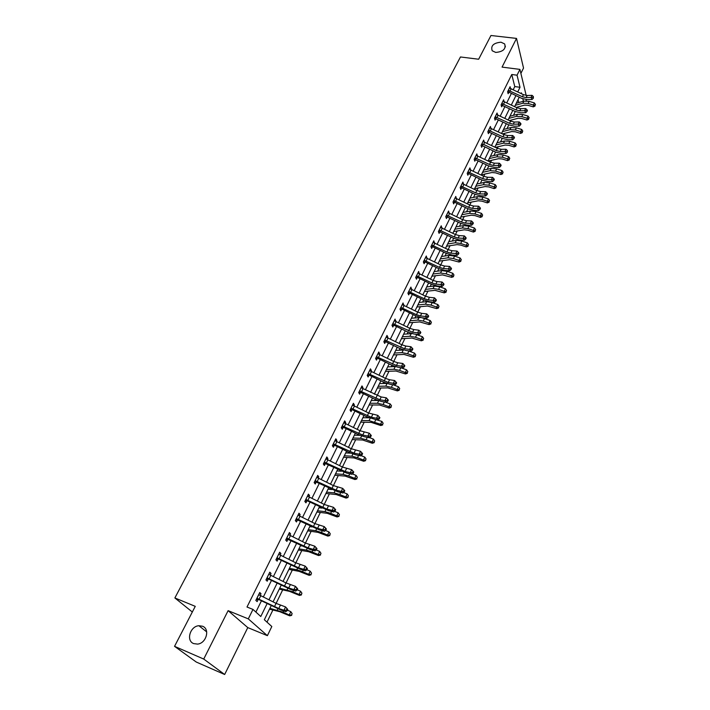 <?xml version="1.0" encoding="UTF-8"?>
<svg xmlns="http://www.w3.org/2000/svg" width="710" height="710" viewBox="0 0 710 710"><rect width="100%" height="100%" fill="white"/><g stroke="black" fill="none" stroke-linecap="round" stroke-linejoin="round"><path stroke-width="1.06" d="M202.527 626.229C210.275 628.927 206.335 643.393 197.549 644.103L193.652 643.597C185.807 640.713 190.156 626.176 198.889 625.723L202.527 626.229M500.994 42.192L504.641 43.922C506.168 48.892 503.204 51.732 495.757 52.433L492.19 50.765C490.574 45.786 493.503 42.928 500.994 42.192M271.193 605.692L264.342 619.741L271.815 626.513L267.386 635.672L248.296 618.871L252.973 609.42L260.783 616.511L267.084 603.651M247.772 627.596L228.114 610.653L203.726 659.058L174.545 646.34L196.271 662.039L224.662 674.5L247.772 627.596L267.386 635.672M520.891 73.405L523.527 68.053L516.525 38.411L502.059 67.113L519.924 69.385L526.19 95.459M526.572 99.622L525.959 100.882M266.995 622.146L272.897 610.014M276.11 603.394L282.686 589.877M286.05 582.954L292.316 570.059M295.83 562.852L301.803 550.561M305.442 543.07L311.131 531.364M314.912 523.607L320.325 512.469M324.221 504.446L329.369 493.867M333.398 485.596L338.279 475.549M342.424 467.029L347.048 457.515M349.196 453.095L349.453 452.572M351.308 448.755L355.683 439.747M357.849 435.301L358.204 434.573M360.059 430.757L364.195 422.246M366.369 417.773L366.821 416.85M368.676 413.042L372.581 405.002M374.765 400.511L375.306 399.402M377.161 395.585L380.844 388.015M383.036 383.498L383.666 382.202M385.521 378.394L388.982 371.277M391.183 366.742L391.902 365.268M393.748 361.461L396.996 354.787M399.215 350.225L400.014 348.575M401.869 344.776L404.904 338.528M407.132 333.948L408.01 332.138M409.856 328.339L412.696 322.509M414.933 317.902L415.891 315.932M417.737 312.143L420.373 306.711M422.619 302.096L423.657 299.957M425.503 296.177L427.944 291.144M430.198 286.503L431.316 284.213M433.153 280.432L435.407 275.791M437.68 271.131L438.86 268.7M440.697 264.928L442.774 260.65M445.046 255.982L446.297 253.399M448.134 249.627L450.033 245.722M452.314 241.036L453.637 238.32M455.465 234.557L457.196 230.998M459.476 226.295L460.861 223.446M462.689 219.683L464.251 216.479M466.541 211.766L467.997 208.775M469.825 205.021L471.218 202.146M473.517 197.424L475.034 194.309M476.854 190.564L478.087 188.017M480.395 183.278L481.966 180.038M483.785 176.302L484.868 174.074M487.184 169.326L488.817 165.963M476.117 155.339L490.592 162.217L491.56 160.318M493.876 155.561L495.562 152.082M484.761 142.222L483.67 144.432L481.788 143.944L482.96 141.521L497.337 148.337L498.163 146.739M500.479 141.973L502.227 138.379M504.038 134.66L504.677 133.338M507.002 128.563L508.804 124.862M510.605 121.153L511.111 120.114M513.436 115.331L515.283 111.523M517.084 107.822L517.457 107.068M203.726 659.058L224.662 674.5M174.545 646.34L195.259 606.349L174.873 597.953L460.462 56.969L478.655 59.232L490.956 35.5L516.525 38.411M174.873 597.953L192.321 612.011M518.761 102.559L518.034 99.64M513.232 89.7L514.777 86.576L511.759 74.506L247 607.023L252.973 609.42M255.893 612.073L261.431 600.837M263.303 597.03L271.469 580.46M273.35 576.653L281.346 560.412M283.219 556.604L291.064 540.692M292.937 536.875L300.623 521.282M302.504 517.466L310.039 502.174M311.912 498.358L319.296 483.368M321.177 479.561L328.419 464.855M330.292 461.047L337.401 446.634M339.273 442.827L346.24 428.68M348.113 424.882L354.947 411.01M356.819 407.203L363.52 393.606M365.393 389.799L371.969 376.451M373.842 372.661L380.294 359.562M382.158 355.772L388.485 342.921M390.358 339.131L396.57 326.52M398.434 322.739L404.531 310.359M406.395 306.578L412.377 294.437M414.232 290.656L420.107 278.737M421.971 274.965L427.731 263.259M429.586 259.496L435.248 248.003M437.103 244.24L442.658 232.96M444.504 229.206L449.971 218.13M451.817 214.385L457.169 203.504M459.015 199.758L464.278 189.073M466.124 185.337L471.289 174.846M473.126 171.119L478.203 160.806M480.04 157.088L485.028 146.961M486.856 143.243L491.755 133.294M493.583 129.584L498.402 119.812M500.222 116.112L504.952 106.509M506.771 102.817L511.422 93.383M510.543 88.43L510.099 86.691L507.623 91.705L508.138 93.702L508.804 92.344M504.091 101.557L503.621 99.773L501.109 104.858L501.642 106.837L502.325 105.462L501.313 105.621M497.559 114.86L497.062 113.041L494.515 118.179L495.065 120.15L495.749 118.756L494.719 118.916M490.938 128.332L490.406 126.478L487.832 131.687L488.391 133.64L489.092 132.229L488.027 132.388M484.238 141.991L483.67 140.092L481.052 145.381L481.637 147.316L482.347 145.887M477.431 155.836L476.836 153.892L474.182 159.253L474.786 161.179L475.505 159.723L474.386 159.883M470.499 169.859L469.913 167.888L467.224 173.32L467.846 175.219L468.573 173.755M463.47 184.067L462.893 182.071L460.169 187.573L460.808 189.463L461.544 187.972M456.353 198.48L455.776 196.448L453.015 202.03L453.672 203.903L454.418 202.394M449.128 213.089L448.56 211.03L445.756 216.692L446.439 218.538L447.193 217.012L445.933 217.171M441.806 227.91L441.238 225.815L438.398 231.558L439.099 233.386L439.872 231.833L438.567 232.001M434.378 242.935L433.819 240.805L430.934 246.627L431.662 248.438L432.443 246.867M426.852 258.174L426.293 256.017L423.364 261.919L424.118 263.712L424.908 262.114M419.211 273.634L418.66 271.442L415.687 277.433L416.459 279.199L417.258 277.575M411.463 289.316L410.912 287.089L407.904 293.168L408.694 294.907L409.51 293.265M403.599 305.229L403.058 302.966L400.005 309.134L400.822 310.856L401.647 309.178M395.621 321.373L395.079 319.074L391.982 325.331L392.825 327.026L393.659 325.331M387.518 337.756L387.846 337.099L386.994 335.413L383.844 341.767L384.714 343.436L385.565 341.723L383.915 341.892M379.3 354.388L379.664 353.66L378.776 352.009L375.59 358.452L376.477 360.094L377.338 358.355M370.966 371.259L371.357 370.469L370.442 368.845L367.212 375.386L368.126 377.001L368.996 375.235M362.499 388.397L362.916 387.536L361.985 385.929L358.701 392.577L359.642 394.165L360.529 392.373L358.719 392.541M353.899 405.783L354.361 404.86L353.402 403.28L350.057 410.025L351.033 411.587L351.938 409.768M345.175 423.444L345.672 422.441L344.678 420.897L341.288 427.748L342.291 429.284L343.205 427.429M336.309 441.38L336.842 440.306L335.821 438.789L332.386 445.747L333.416 447.247L334.339 445.365M327.31 459.592L327.878 458.438L326.831 456.956L323.334 464.021L324.399 465.485L325.34 463.577L323.485 463.719M318.169 478.087L318.781 476.854L317.698 475.407L314.148 482.587L315.24 484.016L316.198 482.072L314.335 482.214M308.885 496.876L309.533 495.562L308.424 494.151L304.812 501.446L305.939 502.84L306.906 500.869M299.451 515.966L300.135 514.572L298.999 513.197L295.333 520.599L296.487 521.965L297.472 519.96L295.591 520.084M289.866 535.367L290.594 533.884L289.423 532.544L285.695 540.07L286.884 541.393L287.887 539.36L285.988 539.467M280.122 555.078L280.894 553.507L279.687 552.211L275.906 559.853L277.122 561.14L278.142 559.072M270.217 575.109L271.042 573.449L269.8 572.189L265.948 579.963L267.208 581.206L268.247 579.103M260.153 595.477L261.023 593.72L259.745 592.504L255.831 600.403L257.127 601.61L258.183 599.471M228.114 610.653L248.296 618.871M511.759 74.506L517.049 75.189L519.924 69.385M521.593 93.747L521.362 92.824L521.042 93.48M519.241 97.172L514.626 106.633M512.824 110.334L508.129 119.954M506.319 123.664L501.544 133.453M499.733 137.172L494.87 147.139M493.051 150.857L488.107 161.01M486.288 164.738L481.247 175.068M479.428 178.805L474.298 189.321M472.469 193.058L467.242 203.77M465.414 207.515L460.098 218.423M458.269 222.177L452.856 233.279M451.019 237.042L445.498 248.349M443.661 252.112L438.043 263.632M436.206 267.404L430.482 279.136M428.645 282.908L422.814 294.854M420.968 298.644L415.03 310.811M413.184 314.601L407.132 326.999M405.286 330.798L399.118 343.436M397.272 347.226L390.988 360.103M389.133 363.911L382.734 377.028M380.88 380.835L374.356 394.21M372.493 398.017L365.845 411.649M363.99 415.457L357.21 429.355M355.346 433.171L348.441 447.344M346.578 451.161L339.531 465.6M337.667 469.425L330.478 484.149M328.615 487.974L321.293 502.999M319.429 506.816L311.956 522.143M310.092 525.959L302.46 541.597M300.596 545.413L292.822 561.361M290.958 565.178L283.024 581.454M281.16 585.271L273.057 601.876M523.43 101.264L522.835 98.85M517.75 91.883L520.013 87.277L517.049 75.189M268.948 599.835L277.077 583.247M278.941 579.431L286.902 563.172M288.775 559.356L296.576 543.425M298.448 539.609L306.099 523.989M307.971 520.173L315.471 504.863M317.334 501.047L324.692 486.03M326.564 482.214L333.771 467.499M335.635 463.683L342.708 449.252M344.572 445.436L351.512 431.281M353.376 427.473L360.174 413.584M362.047 409.776L368.712 396.153M370.576 392.355L377.125 378.989M378.989 375.191L385.406 362.073M387.269 358.275L393.571 345.415M395.426 341.616L401.611 328.996M403.466 325.207L409.537 312.817M411.392 309.027L417.347 296.869M419.202 293.088L425.05 281.151M426.896 277.379L432.639 265.655M434.484 261.883L440.12 250.381M441.957 246.618L447.495 235.321M449.332 231.566L454.773 220.473M456.61 216.719L461.944 205.829M463.781 202.075L469.017 191.38M470.845 187.644L475.993 177.136M477.821 173.4L482.88 163.078M484.708 159.351L489.669 149.215M491.489 145.497L496.37 135.539M498.189 131.829L502.982 122.04M504.801 118.33L509.505 108.719M511.315 105.027L515.948 95.575M514.777 86.576L520.013 87.277M462.751 183.828L463.523 183.961M455.252 198.108L456.432 198.321M447.912 212.627L449.235 212.885M440.493 227.377L439.197 229.996L454.258 236.936L458.163 238.036L463.16 238.32L464.322 235.906L459.326 235.631L455.421 234.531L440.759 227.564L441.939 227.653M433.073 242.323L434.538 242.625M425.556 257.499L427.029 257.81M417.942 272.889L419.415 273.217M410.211 288.5L411.693 288.846M402.375 304.341L403.857 304.696M394.423 320.405L395.914 320.778M386.346 336.717L387.846 337.099M378.155 353.26L379.664 353.66M369.848 370.061L371.357 370.469M361.408 387.11L362.916 387.536M352.834 404.416L354.361 404.86M344.146 421.988L345.672 422.441M335.306 439.827L336.842 440.306M326.343 457.95L327.878 458.438M317.237 476.348L318.781 476.854M307.98 495.039L309.533 495.562M298.582 514.031L300.135 514.572M289.032 533.325L290.594 533.884M279.332 552.93L280.894 553.507M269.472 572.855L271.042 573.449M259.443 593.098L261.023 593.72M508.289 90.347L522.427 96.746L526.154 97.607L531.036 97.439L532.047 95.335L527.175 95.504L526.154 97.607M527.175 95.504L523.447 94.652L509.434 88.04M532.953 97.376L533.379 98.184L533.361 96.533L532.953 97.376L531.036 97.439L532.083 99.462L527.21 99.622L521.628 98.335L509.389 92.398L507.828 92.495M508.679 90.294L509.194 92.318M532.083 99.462L533.379 98.184M533.361 96.533L532.047 95.335M516.223 107.405L524.486 105.142L528.009 105.302L533.254 106.873L533.396 105.044L528.142 103.474L522.835 103.234L515.265 105.32M535.056 105.382L535.455 104.539L535.056 105.382L533.396 105.044L534.399 102.941L529.145 101.379L523.847 101.148L516.276 103.243M534.399 102.941L535.455 104.539M534.994 106.109L533.254 106.873M501.792 103.482L516.019 109.926L519.764 110.813L524.654 110.689L525.684 108.55L520.794 108.683L519.764 110.813M520.794 108.683L517.049 107.805L502.946 101.148M527.423 110.574L526.997 109.766L527.015 111.426L527.423 110.574M526.589 110.618L524.654 110.689L525.72 112.704L520.838 112.819L515.229 111.497L502.343 105.462M502.183 103.429L502.716 105.435M525.72 112.704L527.015 111.426M526.997 109.766L525.684 108.55M514.333 122.031L510.57 121.135L496.37 114.425L495.225 116.786L509.523 123.291L513.286 124.188L518.185 124.108L519.232 121.942L514.333 122.031L513.286 124.188M520.98 123.975L520.545 123.176L520.128 124.037L520.563 124.845L520.98 123.975M520.128 124.037L518.185 124.108L519.276 126.114L514.377 126.194L508.742 124.836L495.775 118.756M495.598 116.742L496.148 118.73M519.276 126.114L520.563 124.845M520.545 123.176L519.232 121.942M509.398 120.567L518.14 118.268L521.681 118.455L526.953 120.052L527.077 118.233L521.797 116.644L516.472 116.36L508.901 118.375M528.755 118.57L529.154 117.718L528.755 118.57L527.077 118.233L528.098 116.112L522.817 114.523L517.501 114.248L509.922 116.271M528.098 116.112L529.154 117.718M528.702 119.289L526.953 120.052M502.458 133.897L511.715 131.563L515.265 131.785L520.563 133.4L520.678 131.607L515.371 129.983L510.028 129.664L502.449 131.599M522.365 131.936L522.782 131.066L522.365 131.936L520.678 131.607L521.708 129.451L516.401 127.835L511.067 127.525L503.488 129.468M521.708 129.451L522.782 131.066M522.32 132.646L520.563 133.4M488.524 130.276L502.937 136.826L506.718 137.749L511.635 137.713L512.691 135.521L507.774 135.566L506.718 137.749M507.774 135.566L503.993 134.643L489.714 127.88L488.551 130.276M514.457 137.562L514.013 136.764L514.031 138.441L514.457 137.562M513.596 137.642L511.635 137.713L512.735 139.71L507.828 139.746L502.165 138.352L489.119 132.229M488.924 130.223L489.492 132.211M512.735 139.71L514.031 138.441M514.013 136.764L512.691 135.521M483.67 144.432L496.263 150.547L500.062 151.496L504.987 151.496L506.115 153.484L501.198 153.475L495.509 152.055L482.747 145.861L481.256 146.047M496.263 150.547L497.337 148.337L501.136 149.286L506.061 149.277L504.987 151.496L506.967 151.425L507.41 152.224L507.393 150.538L506.967 151.425M482.152 143.899L482.747 145.861M506.115 153.484L507.41 152.224M507.393 150.538L506.061 149.277M474.901 157.798L489.501 164.463L493.317 165.43L498.251 165.474L499.343 163.22L494.409 163.185L493.317 165.43M489.501 164.463L490.592 162.217L494.409 163.185M501.136 165.288L500.674 164.498L500.239 165.403L500.701 166.193L501.136 165.288M500.239 165.403L498.251 165.474L499.405 167.445L494.471 167.391L488.755 165.936L475.531 159.723M475.301 157.753L475.913 159.706M499.405 167.445L500.701 166.193M500.674 164.498L499.343 163.22M495.411 147.405L505.2 145.044L508.768 145.284L514.093 146.934L514.191 145.16L508.857 143.509L503.497 143.145L495.917 144.991M515.895 145.47L516.312 144.6L515.895 145.47L514.191 145.16L515.238 142.976L509.904 141.326L504.553 140.97L496.964 142.834M515.238 142.976L516.312 144.6M515.851 146.189L514.093 146.934M488.205 161.055L498.606 158.694L502.183 158.969L507.535 160.646L507.615 158.889L502.254 157.212L496.876 156.803L489.297 158.57M509.336 159.2L509.762 158.312L509.336 159.2L507.615 158.889L508.671 156.679L503.319 155.002L497.95 154.602L490.361 156.377M508.671 156.679L509.762 158.312M509.301 159.901L507.535 160.646M481.38 174.784L491.915 172.539L495.5 172.832L500.887 174.545L500.949 172.805L495.562 171.101L490.175 170.648L482.587 172.326M502.689 173.107L503.115 172.21L502.689 173.107L500.949 172.805L502.023 170.56L496.636 168.865L491.249 168.421L483.661 170.107M502.023 170.56L503.115 172.21M502.662 173.808L500.887 174.545M467.952 171.847L482.64 178.556L486.483 179.55L491.426 179.639L492.527 177.358L487.584 177.278L486.483 179.55M487.584 177.278L483.75 176.284L469.186 169.353M493.432 179.568L493.894 180.358L494.337 179.444L493.867 178.654L493.432 179.568L491.426 179.639L492.598 181.6L487.655 181.503L481.912 180.012L468.982 173.728L467.42 173.915M468.351 171.802L468.982 173.728M492.598 181.6L493.894 180.358M493.867 178.654L492.527 177.358M474.599 188.691L485.134 186.561L488.737 186.89L494.142 188.629L494.195 186.916L488.782 185.177L483.377 184.689L475.78 186.268M495.953 187.209L496.388 186.304L495.953 187.209L494.195 186.916L495.287 184.644L489.873 182.905L484.468 182.426L476.88 184.023M495.287 184.644L496.388 186.304M495.926 187.893L494.142 188.629M480.661 191.567L476.818 190.546L462.174 183.57L460.932 186.082L475.691 192.854L479.543 193.874L484.513 194.007L485.622 191.691L480.661 191.567L479.543 193.874M486.528 193.936L486.998 194.709L487.442 193.786L486.971 193.005L486.528 193.936L484.513 194.007L485.693 195.951L480.741 195.809L474.972 194.283L461.953 187.955L460.355 188.141M461.305 186.038L461.953 187.955M485.693 195.951L486.998 194.709M486.971 193.005L485.622 191.691M467.73 202.785L478.265 200.779L481.877 201.143L487.309 202.909L487.353 201.214L481.904 199.448L476.481 198.906L468.893 200.398M489.119 201.507L489.563 200.584L489.119 201.507L487.353 201.214L488.453 198.906L483.013 197.149L477.59 196.617L470.002 198.125M488.453 198.906L489.563 200.584M489.101 202.181L487.309 202.909M473.65 206.051L469.78 205.004L455.048 197.966L453.788 200.513L468.644 207.338L472.514 208.385L477.493 208.571L478.62 206.22L473.65 206.051L472.514 208.385M479.525 208.5L480.004 209.273L480.457 208.332L479.978 207.56L479.525 208.5L477.493 208.571L478.7 210.506L473.73 210.311L467.934 208.749L454.826 202.368L453.193 202.554M454.16 200.477L454.826 202.368M478.7 210.506L480.004 209.273M479.978 207.56L478.62 206.22M460.763 217.065L471.307 215.192L474.919 215.583L480.386 217.384L480.404 215.716L474.928 213.914L469.496 213.328L461.899 214.722M482.197 215.991L482.64 215.059L482.197 215.991L480.404 215.716L481.531 213.382L476.055 211.58L470.623 211.003L463.026 212.414M481.531 213.382L482.64 215.059M482.188 216.665L480.386 217.384M446.519 215.157L461.5 222.035L465.387 223.109L470.375 223.339L471.52 220.961L466.541 220.73L465.387 223.109M466.541 220.73L462.654 219.665L447.806 212.556M473.366 223.082L472.878 222.31L472.416 223.268L472.913 224.032L473.366 223.082M472.416 223.268L470.375 223.339L471.609 225.256L466.63 225.017L460.808 223.41L447.22 217.003M446.918 215.112L447.611 216.985M471.609 225.256L472.913 224.032M472.878 222.31L471.52 220.961M453.699 231.54L464.242 229.809L467.872 230.235L473.366 232.064L473.366 230.413L467.863 228.584L462.414 227.954L454.817 229.25M475.176 230.688L475.629 229.738L475.176 230.688L473.366 230.413L474.502 228.043L468.999 226.215L463.55 225.594L455.962 226.907M474.502 228.043L475.629 229.738M475.167 231.345L473.366 232.064M466.186 238.036L465.68 237.273L465.219 238.24L465.716 239.004L466.186 238.036M465.219 238.24L463.16 238.32L464.411 240.22L459.423 239.936L453.575 238.285L439.898 231.833M439.579 229.96L440.289 231.815M464.411 240.22L465.716 239.004M465.68 237.273L464.322 235.906M446.537 246.219L457.08 244.622L460.728 245.083L466.248 246.947L466.23 245.323L460.701 243.459L455.225 242.776L447.637 243.974M468.05 245.589L468.511 244.622L468.05 245.589L466.23 245.323L467.384 242.918L461.855 241.063L456.388 240.388L448.791 241.595M467.384 242.918L468.511 244.622M468.059 246.237L466.248 246.947M452.013 250.736L448.09 249.609L433.038 242.376L431.742 245.048L446.909 252.05L450.832 253.177L455.838 253.505L457.018 251.056L452.013 250.736L450.832 253.177M457.915 253.426L458.42 254.189L458.9 253.204L458.385 252.449L457.915 253.426L455.838 253.505L457.116 255.396L452.11 255.059L446.235 253.372L432.86 246.849L431.094 247.036M432.124 245.012L432.86 246.849M457.116 255.396L458.42 254.189M458.385 252.449L457.018 251.056M439.277 261.102L449.82 259.647L459.024 262.034L458.997 260.437L453.433 258.538L447.948 257.81L440.351 258.901M460.834 260.694L461.296 259.718L460.834 260.694L458.997 260.437L460.16 258.005L454.604 256.106L449.119 255.387L441.531 256.496M460.16 258.005L461.296 259.718M460.843 261.333L459.024 262.034M444.593 266.055L440.653 264.901L425.521 257.623L424.189 260.313L439.454 267.377L443.395 268.531L448.418 268.912L449.616 266.436L444.593 266.055L443.395 268.531M450.504 268.833L451.027 269.587L451.507 268.593L450.983 267.839L450.504 268.833L448.418 268.912L449.714 270.794L444.7 270.395L438.798 268.673L425.325 262.096L423.515 262.283M424.571 260.277L425.325 262.096M449.714 270.794L451.027 269.587M450.983 267.839L449.616 266.436M431.92 276.19L442.454 274.885L451.702 277.344L451.658 275.773L446.058 273.838L440.555 273.057L432.967 274.042M453.512 276.021L453.983 275.027L453.512 276.021L451.658 275.773L452.838 273.297L447.247 271.371L441.753 270.599L434.156 271.602M452.838 273.297L453.983 275.027M453.53 276.643L451.702 277.344M437.067 281.595L433.109 280.414L417.87 273.066L416.521 275.799L431.893 282.926L435.851 284.106L440.883 284.55L442.099 282.03L437.067 281.595L435.851 284.106M442.996 284.47L443.519 285.207L444.007 284.204L443.475 283.459L442.996 284.47L440.883 284.55L442.206 286.405L437.183 285.952L431.254 284.186L417.684 277.557L415.829 277.743M416.912 275.764L417.684 277.557M442.206 286.405L443.519 285.207M443.475 283.459L442.099 282.03M424.456 291.49L434.99 290.346L444.274 292.866L444.211 291.322L438.585 289.361L433.064 288.517L425.476 289.396M446.084 291.561L446.563 290.559L446.084 291.561L444.211 291.322L445.41 288.819L439.792 286.858L434.271 286.023L426.692 286.92M445.41 288.819L446.563 290.559M446.111 292.183L444.274 292.866M429.435 297.357L425.459 296.15L410.096 288.73L408.747 291.517L424.225 298.697L428.201 299.904L433.251 300.401L434.476 297.845L429.435 297.357L428.201 299.904M435.363 300.321L435.904 301.058L436.393 300.037L435.86 299.3L435.363 300.321L433.251 300.401L434.591 302.247L429.559 301.741L423.595 299.931L409.936 293.248L408.028 293.434M409.137 291.482L409.936 293.248M434.591 302.247L435.904 301.058M435.86 299.3L434.476 297.845M416.885 307.013L427.411 306.019L436.739 308.619L436.65 307.102L431.005 305.096L425.467 304.2L417.888 304.963M438.549 307.323L439.037 306.312L438.549 307.323L436.65 307.102L437.875 304.555L432.221 302.558L426.692 301.67L419.113 302.451M437.875 304.555L439.037 306.312M438.585 307.936L436.739 308.619M421.696 313.35L417.693 312.116L402.25 304.643L400.857 307.457L416.442 314.699L420.444 315.941L425.494 316.491L426.745 313.9L421.696 313.35L420.444 315.941M427.633 316.411L428.174 317.139L428.68 316.101L428.13 315.373L427.633 316.411L425.494 316.491L426.87 318.32L421.82 317.752L415.829 315.897L402.073 309.169L400.112 309.356M401.248 307.421L402.073 309.169M426.87 318.32L428.174 317.139M428.13 315.373L426.745 313.9M409.208 322.757L419.734 321.923L429.097 324.594L428.991 323.103L423.311 321.062L417.755 320.112L410.185 320.76M430.908 323.325L431.396 322.287L430.908 323.325L428.991 323.103L430.224 320.529L422.042 317.778M420.613 317.565L411.427 318.213M430.224 320.529L431.396 322.287M430.943 323.92L429.097 324.594M392.825 323.636L412.563 332.209L417.631 332.821L418.9 330.194L413.832 329.582L412.563 332.209M413.832 329.582L409.821 328.322L394.245 320.76M419.779 332.741L420.338 333.46L420.844 332.413L420.284 331.685L419.779 332.741L417.631 332.821L419.024 334.632L413.965 334.002L407.948 332.102L394.094 325.313L392.071 325.508M393.242 323.591L394.094 325.313M419.024 334.632L420.338 333.46M420.284 331.685L418.9 330.194M401.416 338.723L411.933 338.058L421.341 340.809L421.216 339.344L415.501 337.268L409.936 336.256L402.366 336.78M423.151 339.549L423.648 338.501L423.151 339.549L421.216 339.344L422.468 336.726L415.199 334.161M412.066 333.638L403.626 334.197M422.468 336.726L423.648 338.501M423.195 340.134L421.341 340.809M384.696 340.046L404.567 348.716L409.643 349.391L410.93 346.72L405.863 346.054L404.567 348.716M405.863 346.054L401.824 344.758L386.142 337.135M412.892 348.956L412.324 348.237L411.809 349.311L412.377 350.021L412.892 348.956M411.809 349.311L409.643 349.391L411.063 351.184L405.996 350.5L399.952 348.548L385.592 341.714M385.122 340.01L385.991 341.705M411.063 351.184L412.377 350.021M412.324 348.237L410.93 346.72M393.517 354.92L404.025 354.423L413.468 357.254L413.327 355.825L407.584 353.713L402.002 352.639L394.432 353.039M415.279 356.021L415.785 354.956L415.279 356.021L413.327 355.825L414.596 353.172L408.019 350.767M403.635 349.986L395.71 350.42M414.596 353.172L415.785 354.956M415.332 356.589L413.468 357.254M376.451 356.704L396.455 365.472L401.54 366.209L402.845 363.502L397.769 362.774L396.455 365.472M397.769 362.774L393.713 361.443L377.915 353.749M403.724 366.129L404.301 366.83L404.824 365.748L404.247 365.038L403.724 366.129L401.54 366.209L402.987 367.975L397.911 367.23L391.84 365.233L377.782 358.337L375.625 358.523M376.877 356.668L377.782 358.337M402.987 367.975L404.301 366.83M404.247 365.038L402.845 363.502M385.503 371.357L395.994 371.037L405.481 373.948L405.321 372.546L399.544 370.389L393.943 369.262L386.391 369.537M407.291 372.732L407.806 371.658L407.291 372.732L405.321 372.546L406.608 369.857L400.653 367.638M395.177 366.582L387.687 366.875M406.608 369.857L407.806 371.658M407.354 373.291L405.481 373.948M368.082 373.611L388.219 382.477L393.313 383.285L394.645 380.533L389.55 379.735L388.219 382.477M389.55 379.735L385.477 378.377L369.573 370.611M395.514 383.196L396.109 383.897L396.633 382.796L396.047 382.095L395.514 383.196L393.313 383.285L394.795 385.033L389.701 384.216L383.604 382.175L369.44 375.217L367.221 375.404M368.517 373.575L369.44 375.217M394.795 385.033L396.109 383.897M396.047 382.095L394.645 380.533M377.365 388.033L387.855 387.9L397.378 390.89L397.192 389.524L391.387 387.332L385.77 386.133L378.226 386.275M399.189 389.692L399.712 388.601L399.189 389.692L397.192 389.524L398.505 386.79L393.162 384.767M386.595 383.418L379.539 383.577M398.505 386.79L399.712 388.601M399.26 390.243L397.378 390.89M359.588 390.775L379.859 399.748L384.962 400.617L386.311 397.822L381.208 396.961L379.859 399.748M381.208 396.961L361.097 387.722M388.326 400.103L387.722 399.411L387.181 400.529L387.784 401.221L388.326 400.103M387.181 400.529L384.962 400.617L386.471 402.339L381.368 401.461L375.244 399.366L360.556 392.364M360.023 390.74L360.973 392.355M386.471 402.339L387.784 401.221M387.722 399.411L386.311 397.822M369.111 404.957L379.584 405.011L389.151 408.081L388.938 406.75L383.098 404.514L377.471 403.253L369.937 403.262M390.961 406.919L391.494 405.8L390.961 406.919L388.938 406.75L390.269 403.972L385.61 402.197M377.88 400.493L371.277 400.52M390.269 403.972L391.494 405.8M391.041 407.451L389.151 408.081M350.962 408.197L371.374 417.276L376.486 418.217L377.853 415.377L379.877 417.675L379.264 416.992L378.723 418.128L379.335 418.811L379.877 417.675M379.264 416.992L377.853 415.377L368.632 413.016L352.497 405.108L350.997 408.197M360.733 422.139L371.188 422.379L380.8 425.538L380.569 424.243L381.918 421.42L366.75 416.823L352.382 409.75L350.11 409.927M351.397 408.17L352.382 409.75M379.335 418.811L378.022 419.921L376.486 418.217L378.723 418.128M382.601 424.394L383.143 423.267L382.601 424.394L380.569 424.243L369.049 420.639L361.523 420.506M369.005 417.817L362.881 417.728M381.918 421.42L383.143 423.267M382.699 424.917L380.8 425.538M370.682 434.839L369.262 433.207L360.014 430.739L343.764 422.752L342.238 425.893L362.757 435.07L367.878 436.091L369.262 433.207L371.312 435.514L370.682 434.839L370.132 435.993L370.753 436.668L371.312 435.514M370.132 435.993L367.878 436.091L369.44 437.759L364.328 436.748L358.133 434.547L343.649 427.42L341.368 427.58M342.646 425.867L343.649 427.42M369.44 437.759L370.753 436.668M352.222 439.579L362.668 440.014L372.324 443.262L372.067 442.002L366.156 439.685L360.502 438.283L352.985 438.008M374.126 442.144L374.676 440.999L374.126 442.144L372.067 442.002L373.433 439.144L369.599 437.635M359.961 435.372L354.37 435.186M373.433 439.144L374.676 440.999M374.223 442.649L372.324 443.262M333.318 443.856L354.006 453.149L359.136 454.231L360.547 451.311L362.606 453.628L361.967 452.971L361.408 454.143L362.038 454.799L362.606 453.628M361.967 452.971L360.547 451.311L351.264 448.738L334.898 440.67L333.345 443.856M361.408 454.143L359.136 454.231L360.724 455.891L355.603 454.799L349.382 452.545L334.792 445.356L332.502 445.507M333.753 443.83L334.792 445.356M360.724 455.891L362.038 454.799M343.596 457.275L354.015 457.915L363.715 461.26L363.431 460.036L357.494 457.675L351.823 456.202L344.323 455.776M365.517 460.16L366.067 458.997L365.517 460.16L363.431 460.036L364.825 457.134L361.044 455.625M350.767 453.184L345.717 452.918M364.825 457.134L366.067 458.997M365.623 460.648L363.715 461.26M353.11 471.387L351.681 469.692L342.38 467.011L325.89 458.864L324.31 462.103L345.113 471.511L350.252 472.665L351.681 469.692L353.757 472.035L353.11 471.387L352.542 472.576L353.189 473.224L353.757 472.035M352.542 472.576L350.252 472.665L351.876 474.298L346.746 473.126L325.366 463.577M324.727 462.077L325.792 463.568M351.876 474.298L353.189 473.224M334.827 475.247L345.229 476.099L354.973 479.534L354.663 478.354L348.69 475.94L343.01 474.395L335.519 473.818M356.766 478.46L357.334 477.28L356.766 478.46L354.663 478.354L356.074 475.398L352.355 473.898M341.386 471.236L336.939 470.916M356.074 475.398L357.334 477.28M356.89 478.939L354.973 479.534M315.107 480.643L336.087 490.157L341.235 491.391L342.69 488.373L344.785 490.725L344.119 490.086L343.542 491.293L344.199 491.932L344.785 490.725M344.119 490.086L342.69 488.373L333.354 485.569L316.74 477.351L315.142 480.634M343.542 491.293L341.235 491.391L342.886 492.988L337.747 491.755L316.225 482.072M315.551 480.617L316.651 482.072M342.886 492.988L344.199 491.932M325.925 493.494L336.309 494.559L346.089 498.092L345.752 496.956L339.753 494.497L334.055 492.882L326.582 492.145M347.882 497.053L348.459 495.855L347.882 497.053L345.752 496.956L347.19 493.956L343.542 492.465M331.81 489.545L328.029 489.19M347.19 493.956L348.459 495.855M348.015 497.506L346.089 498.092M305.788 499.467L326.911 509.097L332.067 510.41L333.54 507.348L335.652 509.718L334.987 509.088L334.392 510.312L335.067 510.943L335.652 509.718M334.987 509.088L333.54 507.348L324.177 504.428L307.448 496.121M334.392 510.312L332.067 510.41L333.753 511.99L328.606 510.667L307.368 500.861L305.034 500.994M306.241 499.441L307.368 500.861M333.753 511.99L335.067 510.943M316.891 512.025L327.248 513.312L337.072 516.951L336.709 515.851L330.674 513.339L324.958 511.644L317.512 510.747M338.865 515.93L339.442 514.715L338.865 515.93L336.709 515.851L338.164 512.797L334.596 511.324M322.038 508.111L318.967 507.748M338.164 512.797L339.442 514.715M339.007 516.374L337.072 516.951M325.704 528.391L324.257 526.625L314.867 523.581L298.005 515.194L296.354 518.593L317.592 528.346L322.757 529.74L324.257 526.625L326.387 529.012L325.704 528.391L325.1 529.642L325.783 530.264L326.387 529.012M325.1 529.642L322.757 529.74L324.479 531.284L319.322 529.882L297.499 519.96M296.771 518.575L297.934 519.96M324.479 531.284L325.783 530.264M307.705 530.84L318.044 532.367L327.905 536.103L327.514 535.047L321.444 532.491L315.719 530.716L308.291 529.651M329.697 535.109L330.292 533.876L329.697 535.109L327.514 535.047L329.005 531.95L325.508 530.476M312.01 526.918L309.773 526.598M329.005 531.95L330.292 533.876M329.848 535.535L327.905 536.103M286.707 538.029L308.122 547.898L313.287 549.38L314.814 546.212L316.971 548.617L316.269 548.014L315.657 549.283L316.358 549.886L316.971 548.617M316.269 548.014L314.814 546.212L305.398 543.043L288.411 534.577M315.657 549.283L313.287 549.38L315.045 550.898L309.888 549.416L287.914 539.36M287.159 538.011L288.358 539.351M315.045 550.898L316.358 549.886M298.386 549.957L308.69 551.723L318.595 555.557L318.178 554.545L312.072 551.936L306.338 550.09L298.928 548.848M320.387 554.599L320.982 553.338L320.387 554.599L318.178 554.545L319.686 551.404L316.278 549.948M301.697 545.954L300.436 545.75M319.686 551.404L320.982 553.338M320.547 555.007L318.595 555.557M306.676 567.956L305.229 566.127L295.786 562.826L278.666 554.27L276.953 557.776L298.502 567.778L303.676 569.34L305.229 566.127L307.394 568.55L306.676 567.956L306.054 569.242L306.773 569.837L307.394 568.55M306.054 569.242L303.676 569.34L305.469 570.831L300.294 569.26L278.613 559.072L276.243 559.178M277.379 557.767L278.613 559.072M305.469 570.831L306.773 569.837M288.908 569.384L299.185 571.39L309.143 575.331L308.69 574.363L302.549 571.71L296.798 569.766L289.414 568.355M310.918 574.408L311.53 573.13L310.918 574.408L308.69 574.363L310.226 571.168L306.835 569.704M310.226 571.168L311.53 573.13M311.095 574.789L309.143 575.331M296.931 588.217L295.475 586.362L286.006 582.928L268.762 574.292L267.022 577.851L288.721 587.978L293.896 589.637L295.475 586.362L297.659 588.803L296.931 588.217L296.301 589.531L297.029 590.116L297.659 588.803M296.301 589.531L293.896 589.637L295.724 591.084L290.55 589.424L268.717 579.103L266.33 579.2M267.448 577.842L268.717 579.103M295.724 591.084L297.029 590.116M279.287 589.114L289.529 591.368L299.522 595.424L299.052 594.51L292.875 591.794L279.74 588.173M301.306 594.527L301.927 593.232L301.306 594.527L299.052 594.51L300.605 591.261L297.197 589.77M300.605 591.261L301.927 593.232M301.493 594.9L299.522 595.424M256.896 598.264L278.781 608.505L283.956 610.263L285.562 606.935L287.772 609.393L287.026 608.825L286.387 610.156L287.133 610.724L287.772 609.393M287.026 608.825L285.562 606.935L276.066 603.367L258.688 594.634M286.387 610.156L283.956 610.263L285.828 611.683L280.645 609.925L258.653 599.471L256.257 599.551M258.742 594.519L259.248 595.069M257.348 598.246L258.653 599.471M285.828 611.683L287.133 610.724M269.507 609.162L279.713 611.683L289.751 615.845L289.245 614.984L283.033 612.215L269.915 608.31M291.526 614.984L292.156 613.662L291.526 614.984L289.245 614.984L290.825 611.674L287.399 610.156M290.825 611.674L292.156 613.662M291.73 615.33L289.751 615.845M509.452 88.058L508.316 90.339M523.447 94.652L522.427 96.746M511.191 88.706L510.162 90.791M528.142 103.474L529.145 101.379M522.835 103.234L523.847 101.148M502.964 101.157L501.819 103.474M517.049 107.805L516.019 109.926M504.712 101.823L503.665 103.935M510.57 121.135L509.523 123.291M498.154 115.109L497.089 117.257M521.797 116.644L522.817 114.523M516.472 116.36L517.501 114.248M515.371 129.983L516.401 127.835M510.028 129.664L511.067 127.525M503.993 134.643L502.937 136.826M491.497 128.572L490.424 130.746M501.136 149.286L500.062 151.496M476.144 155.348L474.928 157.798M477.928 156.058L476.827 158.294M508.857 143.509L509.904 141.326M503.497 143.145L504.553 140.97M502.254 157.212L503.319 155.002M496.876 156.803L497.95 154.602M495.562 171.101L496.636 168.865M490.175 170.648L491.249 168.421M469.203 169.362L467.979 171.838M483.75 176.284L482.64 178.556M470.996 170.08L469.878 172.344M488.782 185.177L489.873 182.905M483.377 184.689L484.468 182.426M476.818 190.546L475.691 192.854M463.976 184.298L462.849 186.588M481.904 199.448L483.013 197.149M476.481 198.906L477.59 196.617M469.78 205.004L468.644 207.338M456.858 198.711L455.714 201.036M474.928 213.914L476.055 211.58M469.496 213.328L470.623 211.003M447.824 212.565L446.537 215.157M462.654 219.665L461.5 222.035M449.643 213.32L448.48 215.68M467.863 228.584L468.999 226.215M462.414 227.954L463.55 225.594M455.421 234.531L454.258 236.936M459.326 235.631L458.163 238.036M442.321 228.141L441.141 230.537M460.701 243.459L461.855 241.063M455.225 242.776L456.388 240.388M448.09 249.609L446.909 252.05M434.902 243.166L433.703 245.598M453.433 258.538L454.604 256.106M447.948 257.81L449.119 255.387M440.653 264.901L439.454 267.377M427.376 258.413L426.16 260.872M446.058 273.838L447.247 271.371M440.555 273.057L441.753 270.599M433.109 280.414L431.893 282.926M419.734 273.874L418.501 276.376M438.585 289.361L439.792 286.858M433.064 288.517L434.271 286.023M425.459 296.15L424.225 298.697M411.986 289.556L410.735 292.094M431.005 305.096L432.221 302.558M425.467 304.2L426.692 301.67M417.693 312.116L416.442 314.699M404.132 305.469L402.854 308.042M423.311 321.062L424.544 318.488M417.755 320.112L418.998 317.548M394.263 320.778L392.852 323.627M409.821 328.322L408.543 330.94M396.153 321.621L394.866 324.23M415.501 337.268L416.761 334.658M409.936 336.256L411.196 333.656M386.16 337.143L384.722 340.046M401.824 344.758L400.529 347.412M388.059 338.004L386.755 340.658M407.584 353.713L408.853 351.059M402.002 352.639L403.28 349.995M377.933 353.757L376.477 356.704M393.713 361.443L392.399 364.141M379.85 354.636L378.519 357.325M399.544 370.389L400.839 367.7M393.943 369.262L395.23 366.6M369.59 370.62L368.117 373.611M385.477 378.377L384.145 381.11M371.507 371.516L370.158 374.241M391.387 387.332L392.657 384.687M385.77 386.133L387.021 383.56M361.115 387.74L359.615 390.775M377.116 395.568L375.767 398.345M363.05 388.645L361.683 391.414M383.098 404.514L384.332 401.975M377.471 403.253L378.678 400.777M368.632 413.016L367.256 415.838M372.741 414.445L371.374 417.276M354.459 406.04L353.065 408.853M374.694 421.962L375.874 419.521M369.049 420.639L370.212 418.252M360.014 430.739L358.621 433.606M364.141 432.204L362.757 435.07M345.734 423.701L344.323 426.559M366.156 439.685L367.292 437.333M360.502 438.283L361.612 436.002M351.264 448.738L349.852 451.64M355.417 450.238L354.006 453.149M336.877 441.638L335.439 444.54M357.494 457.675L358.577 455.429M351.823 456.202L352.879 454.018M342.38 467.011L340.942 469.967M346.551 468.547L345.113 471.511M327.878 459.858L326.423 462.796M348.69 475.94L349.719 473.81M343.01 474.395L344.013 472.319M333.354 485.569L331.889 488.569M337.543 487.149L336.087 490.157M318.737 478.354L317.264 481.344M339.753 494.497L340.729 492.474M334.055 492.882L335.005 490.903M307.465 496.139L305.824 499.467M324.177 504.428L322.695 507.472M328.393 506.044L326.911 509.097M309.462 497.151L307.954 500.186M330.674 513.339L331.588 511.431M324.958 511.644L325.863 509.789M314.867 523.581L313.358 526.678M319.101 525.24L317.592 528.346M300.028 516.241L298.502 519.329M321.444 532.491L322.313 530.698M315.719 530.716L316.562 528.968M288.429 534.595L286.733 538.029M305.398 543.043L303.871 546.194M309.658 544.747L308.122 547.898M290.443 535.642L288.899 538.784M312.072 551.936L312.879 550.277M306.338 550.09L307.119 548.466M295.786 562.826L294.224 566.03M300.055 564.565L298.502 567.778M280.707 555.353L279.136 558.548M302.549 571.71L303.294 570.166M296.798 569.766L297.525 568.266M286.006 582.928L284.426 586.185M290.301 584.712L288.721 587.978M270.812 575.393L269.214 578.632M292.875 591.794L293.549 590.392M287.106 589.77L287.772 588.404M258.706 594.652L256.922 598.264M276.066 603.367L274.459 606.677M280.379 605.195L278.781 608.505M260.756 595.761L259.123 599.054M283.033 612.215L283.645 610.946M277.255 610.103L277.858 608.86M504.641 43.922L505.387 46.887M198.889 625.723L206.699 631.891"/></g></svg>
